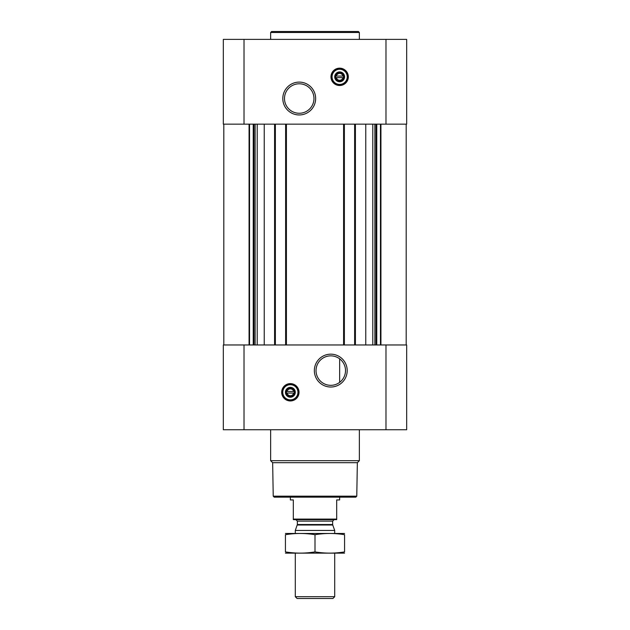 <?xml version="1.0" encoding="UTF-8"?>
<svg xmlns="http://www.w3.org/2000/svg" width="630" height="630" viewBox="0 0 630 630"><rect width="100%" height="100%" fill="white"/><g stroke="black" fill="none" stroke-linecap="round" stroke-linejoin="round"><path stroke-width="0.94" d="M330.774 355.856A14.734 14.734 0 0 1 343.531 377.961A14.734 14.734 0 0 1 318.008 377.961A14.734 14.734 0 0 1 330.774 355.856M339.641 382.363L339.641 358.832L339.641 382.363M342.964 77.632A3.41 3.41 0 0 1 336.325 77.632L342.964 77.632M293.675 393.073A3.41 3.41 0 0 1 287.036 393.073L293.675 393.073M244.023 39.383L223.327 39.383L223.327 124.157L244.023 124.157L244.023 39.383L406.673 39.383L406.673 124.157L244.023 124.157M406.673 429.739L223.327 429.739L223.327 344.964L406.673 344.964L406.673 429.739M264.238 124.157L264.238 344.964M365.762 124.157L365.762 344.964M290.359 383.607A8.678 8.678 0 0 1 297.872 396.616A8.678 8.678 0 0 1 282.846 396.616A8.678 8.678 0 0 1 290.359 383.607M330.774 354.17A16.427 16.427 0 0 1 344.996 378.811A16.427 16.427 0 0 1 316.551 378.811A16.427 16.427 0 0 1 330.774 354.17M354.627 124.157L354.627 344.964M344.374 124.157L344.374 344.964M285.626 124.157L285.626 344.964M275.373 124.157L275.373 344.964M339.641 68.166A8.678 8.678 0 0 1 347.154 81.183A8.678 8.678 0 0 1 332.128 81.183A8.678 8.678 0 0 1 339.641 68.166M299.226 82.105A16.427 16.427 0 0 1 313.449 106.746A16.427 16.427 0 0 1 285.004 106.746A16.427 16.427 0 0 1 299.226 82.105M356.769 496.18L273.231 496.18L274.215 497.165L355.785 497.165L356.769 496.18L357.352 462.696L359.36 460.695L359.36 429.739M273.231 496.18L272.648 462.696L357.352 462.696M272.648 462.696L270.64 460.695L359.36 460.695M270.64 460.695L270.64 429.739M287.036 391.49A3.41 3.41 0 0 1 293.675 391.49L287.036 391.49M293.675 391.49L294.297 391.49L294.297 393.073L294.297 391.49L293.675 391.49M287.036 393.073L286.414 393.073L286.414 391.49L286.414 393.073L287.036 393.073M290.359 387.883A4.394 4.394 0 0 1 294.163 394.482A4.394 4.394 0 0 1 286.548 394.482A4.394 4.394 0 0 1 290.359 387.883M290.359 387.356A4.93 4.93 0 0 1 294.627 394.75A4.93 4.93 0 0 1 286.091 394.75A4.93 4.93 0 0 1 290.359 387.356M290.359 384.694A7.591 7.591 0 0 1 296.927 396.081A7.591 7.591 0 0 1 283.784 396.081A7.591 7.591 0 0 1 290.359 384.694M290.359 384.394A7.883 7.883 0 0 1 297.187 396.223A7.883 7.883 0 0 1 283.524 396.223A7.883 7.883 0 0 1 290.359 384.394M270.64 39.383L270.64 32.484L359.36 32.484L359.36 39.383M270.64 32.484L271.625 31.5L358.375 31.5L359.36 32.484M299.226 83.79A14.734 14.734 0 0 1 311.992 105.895A14.734 14.734 0 0 1 286.469 105.895A14.734 14.734 0 0 1 299.226 83.79M336.325 76.057A3.41 3.41 0 0 1 342.964 76.057L336.325 76.057M342.964 76.057L343.586 76.057L343.586 77.632L343.586 76.057L342.964 76.057M336.325 77.632L335.703 77.632L335.703 76.057L335.703 77.632L336.325 77.632M339.641 72.45A4.394 4.394 0 0 1 343.452 79.041A4.394 4.394 0 0 1 335.837 79.041A4.394 4.394 0 0 1 339.641 72.45M339.641 71.914A4.93 4.93 0 0 1 343.909 79.309A4.93 4.93 0 0 1 335.373 79.309A4.93 4.93 0 0 1 339.641 71.914M339.641 69.253A7.591 7.591 0 0 1 346.216 80.64A7.591 7.591 0 0 1 333.073 80.64A7.591 7.591 0 0 1 339.641 69.253M339.641 68.961A7.883 7.883 0 0 1 346.476 80.79A7.883 7.883 0 0 1 332.813 80.79A7.883 7.883 0 0 1 339.641 68.961M336.688 519.081L293.312 519.081L293.312 519.64L336.688 519.64L336.688 499.929L339.641 499.929L339.641 497.165M293.312 519.081L293.312 499.929L290.359 499.929L290.359 497.165M334.711 596.689L295.289 596.689L297.1 598.5L332.9 598.5L334.711 596.689L334.711 553.156M295.289 533.445L295.289 530.452L334.711 530.452L334.711 533.445M295.289 596.689L295.289 553.156M295.88 519.64L297.352 521.12L297.352 524.506L295.289 530.452M285.429 553.132L344.571 553.132M344.571 551.904C344.571 553.518 344.571 553.518 344.571 551.904C334.711 553.518 324.859 553.518 315 551.904C305.141 553.518 295.289 553.518 285.429 551.904C285.429 553.518 285.429 553.518 285.429 551.904L285.429 534.697C285.429 533.082 285.429 533.082 285.429 534.697C295.289 533.082 305.141 533.082 315 534.697C324.859 533.082 334.711 533.082 344.571 534.697C344.571 533.082 344.571 533.082 344.571 534.697L344.571 551.904M315 551.904L315 534.697M285.429 533.468L344.571 533.468M274.586 124.157L274.586 344.964M286.414 124.157L286.414 344.964M343.586 124.157L343.586 344.964M355.414 124.157L355.414 344.964M385.977 429.739L385.977 344.964M244.023 429.739L244.023 344.964M380.93 124.157L380.93 344.964M380.457 124.157L380.457 344.964M376.764 124.157L376.764 344.964M376.079 124.157L376.079 344.964M374.874 124.157L374.874 344.964M372.787 124.157L372.787 344.964M257.213 124.157L257.213 344.964M255.126 124.157L255.126 344.964M253.921 124.157L253.921 344.964M253.236 124.157L253.236 344.964M249.543 124.157L249.543 344.964M249.07 124.157L249.07 344.964M385.977 124.157L385.977 39.383M290.359 383.804A8.481 8.481 0 0 1 297.699 396.522A8.481 8.481 0 0 1 283.012 396.522A8.481 8.481 0 0 1 290.359 383.804M339.641 68.363A8.481 8.481 0 0 1 346.988 81.081A8.481 8.481 0 0 1 332.301 81.081A8.481 8.481 0 0 1 339.641 68.363M297.266 525.01L332.734 525.01L334.711 530.452M297.352 524.506L332.648 524.506L332.734 525.01M297.352 521.12L332.648 521.12L334.12 519.64M406.185 124.157L406.185 344.964M223.815 124.157L223.815 344.964M332.648 524.506L332.648 521.12"/></g></svg>
